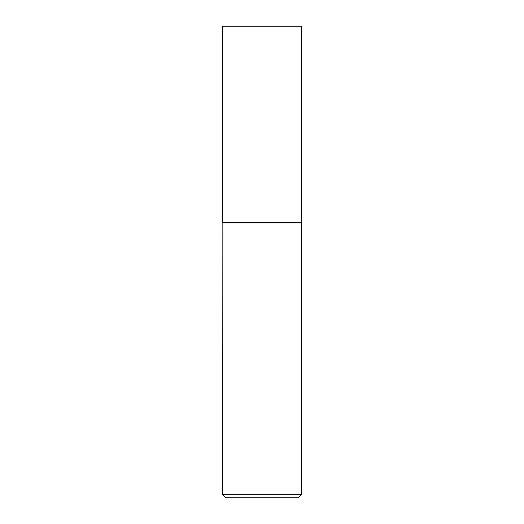 <?xml version="1.0" encoding="UTF-8"?>
<svg xmlns="http://www.w3.org/2000/svg" width="524" height="524" viewBox="0 0 524 524"><rect width="100%" height="100%" fill="white"/><g stroke="black" fill="none" stroke-linecap="round" stroke-linejoin="round"><path stroke-width="0.79" d="M301.3 26.2L222.7 26.2L222.7 222.7L301.3 222.7L301.3 26.2M222.857 222.7L222.7 494.656L301.3 494.656L301.3 222.857L222.7 222.857M301.3 494.656L298.156 497.8L225.844 497.8L222.7 494.656"/></g></svg>
